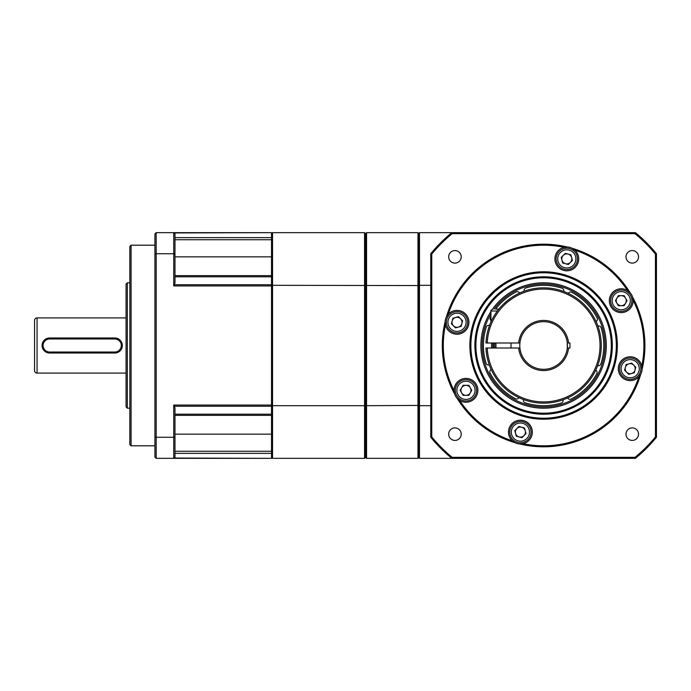 <?xml version="1.0" encoding="UTF-8"?>
<svg xmlns="http://www.w3.org/2000/svg" width="691" height="691" viewBox="0 0 691 691"><rect width="100%" height="100%" fill="white"/><g stroke="black" fill="none" stroke-linecap="round" stroke-linejoin="round"><path stroke-width="1.04" d="M566.249 247.007A11.911 11.911 0 0 0 554.899 258.909A11.911 11.911 0 0 0 566.81 270.82A11.911 11.911 0 0 0 572.312 248.345L574.955 250.22A100.307 100.307 0 0 1 627.523 290.557A11.911 11.911 0 0 0 609.332 300.671A11.911 11.911 0 0 0 621.244 312.591A11.911 11.911 0 0 0 632.602 297.104L633.146 300.3A100.307 100.307 0 0 1 641.801 365.988A11.911 11.911 0 0 0 618.29 368.7A11.911 11.911 0 0 0 640.764 374.211L638.881 376.854A100.307 100.307 0 0 1 523.122 443.691A11.911 11.911 0 0 0 520.401 420.18A11.911 11.911 0 0 0 514.899 442.655L512.256 440.78A100.307 100.307 0 0 1 459.688 400.443A11.911 11.911 0 0 0 477.878 390.329A11.911 11.911 0 0 0 465.967 378.409A11.911 11.911 0 0 0 454.609 393.896L454.065 390.7A100.307 100.307 0 0 1 443.302 345.5L443.302 345.5A100.307 100.307 0 0 1 445.41 325.012L445.108 321.781A11.911 11.911 0 0 1 446.446 316.789A101.309 101.309 0 0 1 567.32 247.007A11.911 11.911 0 0 1 572.312 248.345A101.309 101.309 0 0 1 630.019 292.621A11.911 11.911 0 0 1 632.602 297.104A101.309 101.309 0 0 1 642.103 369.219A11.911 11.911 0 0 1 640.764 374.211A101.309 101.309 0 0 1 519.891 443.993A11.911 11.911 0 0 1 514.899 442.655A101.309 101.309 0 0 1 457.192 398.379A11.911 11.911 0 0 1 454.609 393.896A101.309 101.309 0 0 1 445.108 321.781M626.573 291.447A10.659 10.659 0 0 0 612.01 295.351A10.659 10.659 0 0 0 615.914 309.905A10.659 10.659 0 0 0 630.477 306.001A10.659 10.659 0 0 0 626.573 291.447A10.659 10.659 0 0 0 612.01 295.351A10.659 10.659 0 0 0 615.914 309.905A10.659 10.659 0 0 0 630.477 306.001A10.659 10.659 0 0 0 626.573 291.447M618.35 295.662L624.137 295.662L627.031 300.671L624.137 305.69L618.35 305.69L615.456 300.671L618.35 295.662M616.899 298.166A5.018 5.018 0 0 1 625.588 298.166A5.018 5.018 0 0 1 618.739 305.016A5.018 5.018 0 0 1 616.899 298.166M507.229 300.74L510.787 298.071M514.044 295.981L516.117 294.798M516.281 294.703L514.994 295.42M514.087 295.955L510.891 297.994M507.721 300.343L503.48 304.066M487.241 342.995A56.42 56.42 0 0 1 543.601 289.08A56.42 56.42 0 0 1 600.03 345.5A56.42 56.42 0 0 1 543.601 401.92A56.42 56.42 0 0 1 487.241 348.005L485.98 348.005A57.673 57.673 0 0 0 543.601 403.173A57.673 57.673 0 0 0 601.282 345.5A57.673 57.673 0 0 0 543.601 287.827A57.673 57.673 0 0 0 485.98 342.995L518.656 342.995A25.075 25.075 0 0 1 568.555 342.995L569.937 342.995L569.937 348.005L567.294 348.005A23.822 23.822 0 0 1 519.917 348.005L518.656 348.005L519.917 348.005A23.822 23.822 0 0 1 543.601 321.678A23.822 23.822 0 0 1 567.294 342.995L567.294 348.005A23.822 23.822 0 0 0 567.294 342.995L568.555 342.995L567.294 342.995M487.241 348.005L518.656 348.005A25.075 25.075 0 0 0 568.555 348.005L569.937 348.005M518.656 342.995L519.917 342.995M568.555 348.005L567.294 348.005M494.773 342.995A48.897 48.897 0 0 0 494.773 348.005M493.512 342.995A50.149 50.149 0 0 0 493.512 348.005M512.1 393.81L512.895 394.319M513.482 394.682L512.722 394.215M511.28 393.265L509.492 392.004M506.883 389.974L503.48 386.934M475.9 345.5A67.709 67.709 0 0 1 543.601 277.791A67.709 67.709 0 0 1 611.31 345.5A67.709 67.709 0 0 1 543.601 413.209A67.709 67.709 0 0 1 475.9 345.5M474.898 345.5A68.711 68.711 0 0 1 543.601 276.789A68.711 68.711 0 0 1 612.312 345.5A68.711 68.711 0 0 1 543.601 414.211A68.711 68.711 0 0 1 474.898 345.5M595.72 370.203A2.505 2.505 0 0 1 596.817 373.615A60.186 60.186 0 0 1 571.042 399.061A2.505 2.505 0 0 1 567.648 397.93M562.992 399.821A2.505 2.505 0 0 1 561.351 403.008A60.186 60.186 0 0 1 525.134 402.775A2.505 2.505 0 0 1 523.528 399.571M518.898 397.619A2.505 2.505 0 0 1 515.486 398.707A60.186 60.186 0 0 1 490.04 372.941A2.505 2.505 0 0 1 491.18 369.538M491.629 342.995A52.032 52.032 0 0 0 491.629 348.005M489.28 364.883A2.505 2.505 0 0 1 486.093 363.241A60.186 60.186 0 0 1 486.326 327.024A2.505 2.505 0 0 1 489.539 325.426M495.646 309.136A60.186 60.186 0 0 1 516.168 291.939A2.505 2.505 0 0 1 519.563 293.07M490.947 320.425A2.505 2.505 0 0 1 490.394 317.385A60.186 60.186 0 0 1 490.947 316.366M524.219 291.179A2.505 2.505 0 0 1 525.86 287.992A60.186 60.186 0 0 1 562.077 288.225A2.505 2.505 0 0 1 563.683 291.429M568.313 293.381A2.505 2.505 0 0 1 571.725 292.293A60.186 60.186 0 0 1 597.171 318.059A2.505 2.505 0 0 1 596.031 321.462M597.931 326.117A2.505 2.505 0 0 1 601.118 327.759A60.186 60.186 0 0 1 600.885 363.976A2.505 2.505 0 0 1 597.672 365.574M490.947 311.486A62.691 62.691 0 0 0 543.204 408.191A62.691 62.691 0 0 0 606.292 345.897A62.691 62.691 0 0 0 492.519 309.162M418.971 285.564L418.971 233.662L417.969 232.651L417.969 458.349L418.971 457.338L418.971 405.436L366.567 405.686L366.567 232.651L365.565 233.662L365.565 285.564L365.565 233.662L364.554 232.651L364.554 458.349L365.565 457.338L365.565 405.436L365.565 457.338L366.567 458.349L366.567 405.686L272.53 405.686L272.53 285.314L418.971 285.564L418.971 405.436M417.969 232.651L366.567 232.651M366.567 458.349L417.969 458.349M365.565 285.564L365.565 405.436L365.565 285.564M452.199 457.338L451.845 458.349L419.48 458.349L419.48 232.651L451.845 232.651A145.447 145.447 0 0 0 430.761 253.735L430.761 437.265A145.447 145.447 0 0 0 451.845 458.349L635.366 458.349A145.447 145.447 0 0 0 656.45 437.265L655.448 436.902L655.448 254.098A144.445 144.445 0 0 0 635.012 233.662L452.199 233.662A144.445 144.445 0 0 0 431.763 254.098L431.763 436.902A144.445 144.445 0 0 0 452.199 457.338L635.012 457.338A144.445 144.445 0 0 0 655.448 436.902M430.761 405.686L419.48 405.686M419.48 285.314L430.761 285.314M496.242 309.136L498.833 309.136M625.994 256.845A6.271 6.271 0 0 1 632.265 250.574A6.271 6.271 0 0 1 638.536 256.845A6.271 6.271 0 0 1 632.265 263.107A6.271 6.271 0 0 1 625.994 256.845M448.675 256.845A6.271 6.271 0 0 1 454.946 250.574A6.271 6.271 0 0 1 461.217 256.845A6.271 6.271 0 0 1 454.946 263.107A6.271 6.271 0 0 1 448.675 256.845M625.994 434.155A6.271 6.271 0 0 1 632.265 427.893A6.271 6.271 0 0 1 638.536 434.155A6.271 6.271 0 0 1 632.265 440.426A6.271 6.271 0 0 1 625.994 434.155M448.675 434.155A6.271 6.271 0 0 1 454.946 427.893A6.271 6.271 0 0 1 461.217 434.155A6.271 6.271 0 0 1 454.946 440.426A6.271 6.271 0 0 1 448.675 434.155M655.448 254.098L656.45 253.735A145.447 145.447 0 0 0 635.366 232.651L635.012 233.662M452.199 233.662L451.845 232.651L635.366 232.651M656.45 437.265L656.45 253.735M635.012 457.338L635.366 458.349M445.099 322.092A11.911 11.911 0 0 0 458.375 334.133A11.911 11.911 0 0 0 461.398 311.218A11.911 11.911 0 0 0 446.446 316.789L448.321 314.146A100.307 100.307 0 0 1 564.089 247.309L567.32 247.007M617.331 345.5A73.721 73.721 0 0 1 543.601 419.221A73.721 73.721 0 0 1 469.88 345.5A73.721 73.721 0 0 1 543.601 271.779A73.721 73.721 0 0 1 617.331 345.5M627.523 290.557L630.019 292.621A11.911 11.911 0 0 0 627.523 290.557M632.602 297.104A11.911 11.911 0 0 0 630.019 292.621M642.112 368.908A11.911 11.911 0 0 0 641.801 365.988L642.103 369.219M520.962 443.993A11.911 11.911 0 0 0 523.122 443.691L519.891 443.993M459.688 400.443L457.192 398.379A11.911 11.911 0 0 0 459.688 400.443M454.609 393.896A11.911 11.911 0 0 0 457.192 398.379M616.329 345.5A72.719 72.719 0 0 1 543.601 418.219A72.719 72.719 0 0 1 470.882 345.5A72.719 72.719 0 0 1 543.601 272.781A72.719 72.719 0 0 1 616.329 345.5M505 283.871L503.16 285.063M500.275 287.093L494.056 292.267M496.259 290.306L494.825 291.567M494.134 292.198L487.466 299.272M486.023 301.086L484.426 303.237M484.944 302.511L486.162 300.905M486.801 300.093L489.124 297.329M489.582 296.819L492.631 293.632M498.012 288.847L503.359 284.934M504.68 284.07L506.054 283.224M430.761 253.735L431.763 254.098M431.763 436.902L430.761 437.265M564.046 248.613A10.659 10.659 0 0 0 556.514 261.664A10.659 10.659 0 0 0 569.565 269.196A10.659 10.659 0 0 0 577.106 256.145A10.659 10.659 0 0 0 564.046 248.613A10.659 10.659 0 0 0 556.514 261.664A10.659 10.659 0 0 0 569.565 269.196A10.659 10.659 0 0 0 577.106 256.145A10.659 10.659 0 0 0 564.046 248.613M561.213 257.406L565.307 253.312L570.904 254.815L572.398 260.403L568.304 264.498L562.716 263.003L561.213 257.406M561.964 260.205A5.018 5.018 0 0 1 568.106 254.063A5.018 5.018 0 0 1 568.106 263.746A5.018 5.018 0 0 1 561.964 260.205M418.971 285.789L419.48 285.789M419.48 234.534L418.971 234.534M418.971 456.466L419.48 456.466M419.48 405.211L418.971 405.211M446.714 325.055A10.659 10.659 0 0 0 459.765 332.596A10.659 10.659 0 0 0 467.306 319.536A10.659 10.659 0 0 0 454.255 312.004A10.659 10.659 0 0 0 446.714 325.055A10.659 10.659 0 0 0 459.765 332.596A10.659 10.659 0 0 0 467.306 319.536A10.659 10.659 0 0 0 454.255 312.004A10.659 10.659 0 0 0 446.714 325.055M455.516 327.888L451.413 323.794L452.916 318.205L458.513 316.703L462.607 320.797L461.104 326.394L455.516 327.888M458.306 327.145A5.018 5.018 0 0 1 452.164 320.995A5.018 5.018 0 0 1 461.856 320.995A5.018 5.018 0 0 1 458.306 327.145M460.638 399.553A10.659 10.659 0 0 0 475.201 395.649A10.659 10.659 0 0 0 471.297 381.095A10.659 10.659 0 0 0 456.734 384.999A10.659 10.659 0 0 0 460.638 399.553A10.659 10.659 0 0 0 475.201 395.649A10.659 10.659 0 0 0 471.297 381.095A10.659 10.659 0 0 0 456.734 384.999A10.659 10.659 0 0 0 460.638 399.553M468.861 395.338L463.074 395.338L460.18 390.329L463.074 385.31L468.861 385.31L471.754 390.329L468.861 395.338M470.312 392.834A5.018 5.018 0 0 1 461.623 392.834A5.018 5.018 0 0 1 468.472 385.984A5.018 5.018 0 0 1 470.312 392.834M127.334 282.809L127.334 408.191L126.082 406.939L126.082 284.061L127.334 282.809L129.839 282.809M127.334 408.191L129.839 408.191M131.091 245.193L131.091 445.807L129.839 444.555L129.839 246.445L131.091 245.193L154.914 245.193M131.091 445.807L154.914 445.807M156.175 458.349L173.726 458.349L174.978 457.088L174.978 407.975L173.726 405.056L173.726 437.265L156.175 437.265L156.175 458.349L154.914 457.088L154.914 233.912L156.175 232.651L156.175 253.735L173.726 253.735L173.726 285.944L174.978 283.025L174.978 233.912L173.726 232.651L173.726 253.735L174.978 254.184M154.914 254.184L156.175 253.735L156.175 437.265L154.914 436.816M174.978 436.816L173.726 437.265L173.726 458.349L271.52 458.349L174.028 458.047M174.978 275.649L271.52 275.649L271.52 415.351L174.978 415.351M174.978 233.912L174.028 232.953L271.52 232.651L156.175 232.651M174.978 451.266L271.52 451.266L271.52 458.047M271.52 232.953L271.52 239.734L174.978 239.734M173.726 458.349L174.978 457.088M126.082 373.088L37.055 373.088L37.055 317.912L126.082 317.912M116.451 352.842L114.792 353.023A7.523 7.523 0 0 0 122.316 345.5A7.523 7.523 0 0 0 114.792 337.977L116.978 338.296M119.094 339.324L120.104 340.162M121.91 343.064L122.264 344.567M122.316 345.664L122.143 347.115M120.07 350.864L118.265 352.177M47.938 338.158L49.597 337.977A7.523 7.523 0 0 0 42.073 345.5A7.523 7.523 0 0 0 49.597 353.023L47.411 352.704M45.295 351.676L44.293 350.838M42.479 347.936L42.134 346.433M42.073 345.336L42.246 343.885M44.319 340.136L46.124 338.823M37.055 317.912A2.505 2.505 0 0 0 34.55 320.425L34.55 370.575A2.505 2.505 0 0 0 37.055 373.088M114.792 338.979L114.792 337.977L49.597 337.977L49.597 338.979L114.792 338.979A6.521 6.521 0 0 1 121.314 345.5A6.521 6.521 0 0 1 114.792 352.021L49.597 352.021A6.521 6.521 0 0 1 43.075 345.5A6.521 6.521 0 0 1 49.597 338.979M49.597 352.021L49.597 353.023L114.792 353.023L114.792 352.021M640.497 365.945A10.659 10.659 0 0 0 627.445 358.404A10.659 10.659 0 0 0 619.905 371.464A10.659 10.659 0 0 0 632.956 378.996A10.659 10.659 0 0 0 640.497 365.945A10.659 10.659 0 0 0 627.445 358.404A10.659 10.659 0 0 0 619.905 371.464A10.659 10.659 0 0 0 632.956 378.996A10.659 10.659 0 0 0 640.497 365.945M631.695 363.112L635.789 367.206L634.295 372.795L628.698 374.297L624.604 370.203L626.106 364.606L631.695 363.112M628.905 363.855A5.018 5.018 0 0 1 635.046 370.005A5.018 5.018 0 0 1 625.355 370.005A5.018 5.018 0 0 1 628.905 363.855M271.52 457.338L272.53 458.349L364.554 458.349M272.53 458.349L272.53 405.686L271.52 405.436M271.52 285.564L272.53 285.314L272.53 232.651L271.52 233.662M364.554 232.651L272.53 232.651M174.978 276.806L271.52 276.806L271.52 237.626L174.978 237.626M174.978 453.374L271.52 453.374L271.52 414.194L174.978 414.194M523.165 442.387A10.659 10.659 0 0 0 530.697 429.336A10.659 10.659 0 0 0 517.645 421.804A10.659 10.659 0 0 0 510.105 434.855A10.659 10.659 0 0 0 523.165 442.387A10.659 10.659 0 0 0 530.697 429.336A10.659 10.659 0 0 0 517.645 421.804A10.659 10.659 0 0 0 510.105 434.855A10.659 10.659 0 0 0 523.165 442.387M525.998 433.594L521.904 437.688L516.307 436.185L514.812 430.597L518.906 426.502L524.495 427.997L525.998 433.594M525.246 430.795A5.018 5.018 0 0 1 519.105 436.937A5.018 5.018 0 0 1 519.105 427.254A5.018 5.018 0 0 1 525.246 430.795M625.787 292.803A9.087 9.087 0 0 0 613.375 296.128A9.087 9.087 0 0 0 616.7 308.549A9.087 9.087 0 0 0 629.112 305.223A9.087 9.087 0 0 0 625.787 292.803M490.947 313.852A61.439 61.439 0 0 0 543.212 406.939A61.439 61.439 0 0 0 605.04 345.889A61.439 61.439 0 0 0 494.082 309.136M492.89 348.005A50.78 50.78 0 0 1 492.89 342.995M490.947 321.98L490.947 311.019L497.373 311.019M564.452 250.125A9.087 9.087 0 0 0 558.026 261.258A9.087 9.087 0 0 0 569.159 267.685A9.087 9.087 0 0 0 575.586 256.551A9.087 9.087 0 0 0 564.452 250.125M448.234 324.649A9.087 9.087 0 0 0 459.36 331.075A9.087 9.087 0 0 0 465.794 319.942A9.087 9.087 0 0 0 454.661 313.515A9.087 9.087 0 0 0 448.234 324.649M461.424 398.197A9.087 9.087 0 0 0 473.836 394.872A9.087 9.087 0 0 0 470.511 382.451A9.087 9.087 0 0 0 458.098 385.777A9.087 9.087 0 0 0 461.424 398.197M173.726 285.944L271.52 285.944M271.52 405.056L173.726 405.056M174.028 406.248L271.52 406.248M174.978 434.155L271.52 434.155M271.52 284.752L174.028 284.752M271.52 256.845L174.978 256.845M638.976 366.351A9.087 9.087 0 0 0 627.843 359.925A9.087 9.087 0 0 0 621.416 371.058A9.087 9.087 0 0 0 632.55 377.485A9.087 9.087 0 0 0 638.976 366.351M522.759 440.875A9.087 9.087 0 0 0 529.185 429.742A9.087 9.087 0 0 0 518.051 423.315A9.087 9.087 0 0 0 511.625 434.449A9.087 9.087 0 0 0 522.759 440.875M490.947 311.019C490.403 310.751 491.025 310.121 492.821 309.136M495.957 348.005L495.957 342.995M511.003 348.005L511.003 342.995"/></g></svg>
